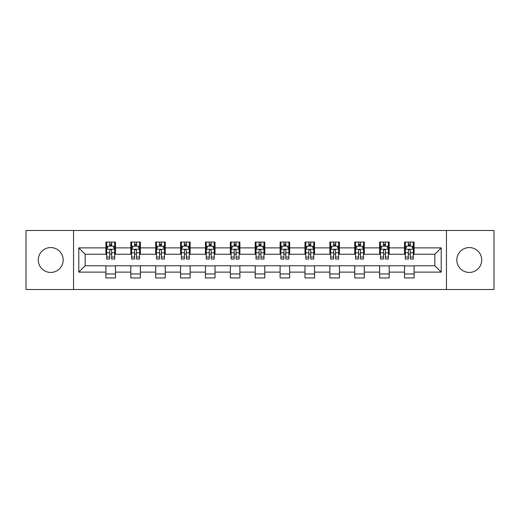 <?xml version="1.0" encoding="UTF-8"?>
<svg xmlns="http://www.w3.org/2000/svg" width="520" height="520" viewBox="0 0 520 520"><rect width="100%" height="100%" fill="white"/><g stroke="black" fill="none" stroke-linecap="round" stroke-linejoin="round"><path stroke-width="0.78" d="M469.274 247.559A12.441 12.441 0 0 0 456.833 260A12.441 12.441 0 0 0 469.274 272.441A12.441 12.441 0 0 0 481.715 260A12.441 12.441 0 0 0 469.274 247.559M50.726 247.559A12.441 12.441 0 0 0 38.285 260A12.441 12.441 0 0 0 50.726 272.441A12.441 12.441 0 0 0 63.167 260A12.441 12.441 0 0 0 50.726 247.559M446.466 289.51L494 289.51L494 230.49L446.466 230.49L446.466 289.51L73.534 289.51L73.534 230.49L26 230.49L26 289.51L73.534 289.51M446.466 230.49L73.534 230.49M414.089 247.878L414.089 242.053L404.515 242.053L404.515 247.878L389.2 247.878L389.2 242.053L379.632 242.053L379.632 247.878L364.319 247.878L364.319 242.053L354.75 242.053L354.75 247.878L339.437 247.878L339.437 242.053L329.862 242.053L329.862 247.878L314.555 247.878L314.555 242.053L304.98 242.053L304.98 247.878L289.666 247.878L289.666 242.053L280.098 242.053L280.098 247.878L264.784 247.878L264.784 242.053L255.216 242.053L255.216 247.878L239.902 247.878L239.902 242.053L230.334 242.053L230.334 247.878L215.02 247.878L215.02 242.053L205.446 242.053L205.446 247.878L190.138 247.878L190.138 242.053L180.564 242.053L180.564 247.878L165.25 247.878L165.25 242.053L155.681 242.053L155.681 247.878L140.368 247.878L140.368 242.053L130.799 242.053L130.799 247.878L115.486 247.878L115.486 242.053L105.911 242.053L105.911 247.878L78.8 247.878L78.8 272.123L85.176 265.74L105.911 265.74L105.911 277.947L115.486 277.947L115.486 265.74L130.799 265.74L130.799 277.947L140.368 277.947L140.368 265.74L155.681 265.74L155.681 277.947L165.25 277.947L165.25 265.74L180.564 265.74L180.564 277.947L190.138 277.947L190.138 265.74L205.446 265.74L205.446 277.947L215.02 277.947L215.02 265.74L230.334 265.74L230.334 277.947L239.902 277.947L239.902 265.74L255.216 265.74L255.216 277.947L264.784 277.947L264.784 265.74L280.098 265.74L280.098 277.947L289.666 277.947L289.666 265.74L304.98 265.74L304.98 277.947L314.555 277.947L314.555 265.74L329.862 265.74L329.862 277.947L339.437 277.947L339.437 265.74L354.75 265.74L354.75 277.947L364.319 277.947L364.319 265.74L379.632 265.74L379.632 277.947L389.2 277.947L389.2 265.74L404.515 265.74L404.515 277.947L414.089 277.947L414.089 265.74L434.824 265.74L434.824 254.261L414.089 254.261L414.089 247.878L441.2 247.878L441.2 272.123L414.089 272.123M404.515 272.123L389.2 272.123M379.632 272.123L364.319 272.123M354.75 272.123L339.437 272.123M329.862 272.123L314.555 272.123M304.98 272.123L289.666 272.123M280.098 272.123L264.784 272.123M255.216 272.123L239.902 272.123M230.334 272.123L215.02 272.123M205.446 272.123L190.138 272.123M180.564 272.123L165.25 272.123M155.681 272.123L140.368 272.123M130.799 272.123L115.486 272.123M105.911 272.123L78.8 272.123M404.515 247.878L404.515 254.261L389.2 254.261L389.2 247.878M379.632 247.878L379.632 254.261L364.319 254.261L364.319 247.878M354.75 247.878L354.75 254.261L339.437 254.261L339.437 247.878M329.862 247.878L329.862 254.261L314.555 254.261L314.555 247.878M304.98 247.878L304.98 254.261L289.666 254.261L289.666 247.878M280.098 247.878L280.098 254.261L264.784 254.261L264.784 247.878M255.216 247.878L255.216 254.261L239.902 254.261L239.902 247.878M230.334 247.878L230.334 254.261L215.02 254.261L215.02 247.878M205.446 247.878L205.446 254.261L190.138 254.261L190.138 247.878M180.564 247.878L180.564 254.261L165.25 254.261L165.25 247.878M155.681 247.878L155.681 254.261L140.368 254.261L140.368 247.878M130.799 247.878L130.799 254.261L115.486 254.261L115.486 247.878M105.911 247.878L105.911 254.261L85.176 254.261L78.8 247.878M85.176 254.261L85.176 265.74M441.2 272.123L434.824 265.74M434.824 254.261L441.2 247.878M105.911 246.044L106.71 246.044M109.74 246.044L111.657 246.044M114.686 246.044L115.486 246.044M105.911 254.098L106.71 254.098M109.74 254.098L111.657 254.098M114.686 254.098L115.486 254.098M105.911 265.902L115.486 265.902M105.911 273.956L115.486 273.956M130.799 265.902L140.368 265.902M130.799 273.956L140.368 273.956M130.799 246.044L131.593 246.044M134.628 246.044L136.539 246.044M139.568 246.044L140.368 246.044M130.799 254.098L131.593 254.098M134.628 254.098L136.539 254.098M139.568 254.098L140.368 254.098M155.681 265.902L165.25 265.902M155.681 273.956L165.25 273.956M155.681 246.044L156.481 246.044M159.51 246.044L161.421 246.044M164.457 246.044L165.25 246.044M155.681 254.098L156.481 254.098M159.51 254.098L161.421 254.098M164.457 254.098L165.25 254.098M180.564 265.902L190.138 265.902M180.564 273.956L190.138 273.956M180.564 246.044L181.363 246.044M184.392 246.044L186.31 246.044M189.339 246.044L190.138 246.044M180.564 254.098L181.363 254.098M184.392 254.098L186.31 254.098M189.339 254.098L190.138 254.098M205.446 265.902L215.02 265.902M205.446 273.956L215.02 273.956M205.446 246.044L206.245 246.044M209.274 246.044L211.192 246.044M214.221 246.044L215.02 246.044M205.446 254.098L206.245 254.098M209.274 254.098L211.192 254.098M214.221 254.098L215.02 254.098M230.334 265.902L239.902 265.902M230.334 273.956L239.902 273.956M230.334 246.044L231.127 246.044M234.162 246.044L236.073 246.044M239.103 246.044L239.902 246.044M230.334 254.098L231.127 254.098M234.162 254.098L236.073 254.098M239.103 254.098L239.902 254.098M255.216 265.902L264.784 265.902M255.216 273.956L264.784 273.956M255.216 246.044L256.016 246.044M259.044 246.044L260.956 246.044M263.985 246.044L264.784 246.044M255.216 254.098L256.016 254.098M259.044 254.098L260.956 254.098M263.985 254.098L264.784 254.098M280.098 265.902L289.666 265.902M280.098 273.956L289.666 273.956M280.098 246.044L280.897 246.044M283.927 246.044L285.838 246.044M288.873 246.044L289.666 246.044M280.098 254.098L280.897 254.098M283.927 254.098L285.838 254.098M288.873 254.098L289.666 254.098M304.98 265.902L314.555 265.902M304.98 273.956L314.555 273.956M304.98 246.044L305.78 246.044M308.808 246.044L310.726 246.044M313.755 246.044L314.555 246.044M304.98 254.098L305.78 254.098M308.808 254.098L310.726 254.098M313.755 254.098L314.555 254.098M329.862 265.902L339.437 265.902M329.862 273.956L339.437 273.956M329.862 246.044L330.661 246.044M333.691 246.044L335.608 246.044M338.637 246.044L339.437 246.044M329.862 254.098L330.661 254.098M333.691 254.098L335.608 254.098M338.637 254.098L339.437 254.098M354.75 265.902L364.319 265.902M354.75 273.956L364.319 273.956M354.75 246.044L355.543 246.044M358.579 246.044L360.49 246.044M363.519 246.044L364.319 246.044M354.75 254.098L355.543 254.098M358.579 254.098L360.49 254.098M363.519 254.098L364.319 254.098M379.632 265.902L389.2 265.902M379.632 273.956L389.2 273.956M379.632 246.044L380.432 246.044M383.461 246.044L385.372 246.044M388.407 246.044L389.2 246.044M379.632 254.098L380.432 254.098M383.461 254.098L385.372 254.098M388.407 254.098L389.2 254.098M404.515 265.902L414.089 265.902M404.515 273.956L414.089 273.956M404.515 246.044L405.314 246.044M408.343 246.044L410.26 246.044M413.29 246.044L414.089 246.044M404.515 254.098L405.314 254.098M408.343 254.098L410.26 254.098M413.29 254.098L414.089 254.098M111.657 244.127L109.74 244.127M114.686 257.043L111.657 257.043L111.657 259.044L114.686 259.044L114.686 249.314L113.094 246.123L108.309 246.123L106.71 249.314L106.71 259.044L109.74 259.044L109.74 257.043L106.71 257.043M106.71 249.314L106.71 242.053M114.686 249.314L114.686 242.053M109.74 246.123L109.74 242.053M111.657 242.053L111.657 246.123M111.657 257.043L111.657 250.51C111.02 249.281 110.383 249.281 109.74 250.51L109.74 257.043M136.539 244.127L134.628 244.127M139.568 257.043L136.539 257.043L136.539 259.044L139.568 259.044L139.568 249.314L137.976 246.123L133.191 246.123L131.593 249.314L131.593 259.044L134.628 259.044L134.628 257.043L131.593 257.043M131.593 249.314L131.593 242.053M139.568 249.314L139.568 242.053M134.628 246.123L134.628 242.053M136.539 242.053L136.539 246.123M136.539 257.043L136.539 250.51C135.902 249.281 135.265 249.281 134.628 250.51L134.628 257.043M161.421 244.127L159.51 244.127M164.457 257.043L161.421 257.043L161.421 259.044L164.457 259.044L164.457 249.314L162.858 246.123L158.073 246.123L156.481 249.314L156.481 259.044L159.51 259.044L159.51 257.043L156.481 257.043M156.481 249.314L156.481 242.053M164.457 249.314L164.457 242.053M159.51 246.123L159.51 242.053M161.421 242.053L161.421 246.123M161.421 257.043L161.421 250.51C160.784 249.281 160.147 249.281 159.51 250.51L159.51 257.043M186.31 244.127L184.392 244.127M189.339 257.043L186.31 257.043L186.31 259.044L189.339 259.044L189.339 249.314L187.739 246.123L182.956 246.123L181.363 249.314L181.363 259.044L184.392 259.044L184.392 257.043L181.363 257.043M181.363 249.314L181.363 242.053M189.339 249.314L189.339 242.053M184.392 246.123L184.392 242.053M186.31 242.053L186.31 246.123M186.31 257.043L186.31 250.51C185.672 249.281 185.029 249.281 184.392 250.51L184.392 257.043M211.192 244.127L209.274 244.127M214.221 257.043L211.192 257.043L211.192 259.044L214.221 259.044L214.221 249.314L212.628 246.123L207.838 246.123L206.245 249.314L206.245 259.044L209.274 259.044L209.274 257.043L206.245 257.043M206.245 249.314L206.245 242.053M214.221 249.314L214.221 242.053M209.274 246.123L209.274 242.053M211.192 242.053L211.192 246.123M211.192 257.043L211.192 250.51C210.555 249.281 209.917 249.281 209.274 250.51L209.274 257.043M236.073 244.127L234.162 244.127M239.103 257.043L236.073 257.043L236.073 259.044L239.103 259.044L239.103 249.314L237.51 246.123L232.726 246.123L231.127 249.314L231.127 259.044L234.162 259.044L234.162 257.043L231.127 257.043M231.127 249.314L231.127 242.053M239.103 249.314L239.103 242.053M234.162 246.123L234.162 242.053M236.073 242.053L236.073 246.123M236.073 257.043L236.073 250.51C235.436 249.281 234.8 249.281 234.162 250.51L234.162 257.043M260.956 244.127L259.044 244.127M263.985 257.043L260.956 257.043L260.956 259.044L263.985 259.044L263.985 249.314L262.392 246.123L257.608 246.123L256.016 249.314L256.016 259.044L259.044 259.044L259.044 257.043L256.016 257.043M256.016 249.314L256.016 242.053M263.985 249.314L263.985 242.053M259.044 246.123L259.044 242.053M260.956 242.053L260.956 246.123M260.956 257.043L260.956 250.51C260.319 249.281 259.682 249.281 259.044 250.51L259.044 257.043M285.838 244.127L283.927 244.127M288.873 257.043L285.838 257.043L285.838 259.044L288.873 259.044L288.873 249.314L287.274 246.123L282.49 246.123L280.897 249.314L280.897 259.044L283.927 259.044L283.927 257.043L280.897 257.043M280.897 249.314L280.897 242.053M288.873 249.314L288.873 242.053M283.927 246.123L283.927 242.053M285.838 242.053L285.838 246.123M285.838 257.043L285.838 250.51C285.2 249.281 284.564 249.281 283.927 250.51L283.927 257.043M310.726 244.127L308.808 244.127M313.755 257.043L310.726 257.043L310.726 259.044L313.755 259.044L313.755 249.314L312.163 246.123L307.372 246.123L305.78 249.314L305.78 259.044L308.808 259.044L308.808 257.043L305.78 257.043M305.78 249.314L305.78 242.053M313.755 249.314L313.755 242.053M308.808 246.123L308.808 242.053M310.726 242.053L310.726 246.123M310.726 257.043L310.726 250.51C310.089 249.281 309.445 249.281 308.808 250.51L308.808 257.043M335.608 244.127L333.691 244.127M338.637 257.043L335.608 257.043L335.608 259.044L338.637 259.044L338.637 249.314L337.044 246.123L332.261 246.123L330.661 249.314L330.661 259.044L333.691 259.044L333.691 257.043L330.661 257.043M330.661 249.314L330.661 242.053M338.637 249.314L338.637 242.053M333.691 246.123L333.691 242.053M335.608 242.053L335.608 246.123M335.608 257.043L335.608 250.51C334.971 249.281 334.334 249.281 333.691 250.51L333.691 257.043M360.49 244.127L358.579 244.127M363.519 257.043L360.49 257.043L360.49 259.044L363.519 259.044L363.519 249.314L361.926 246.123L357.143 246.123L355.543 249.314L355.543 259.044L358.579 259.044L358.579 257.043L355.543 257.043M355.543 249.314L355.543 242.053M363.519 249.314L363.519 242.053M358.579 246.123L358.579 242.053M360.49 242.053L360.49 246.123M360.49 257.043L360.49 250.51C359.853 249.281 359.216 249.281 358.579 250.51L358.579 257.043M385.372 244.127L383.461 244.127M388.407 257.043L385.372 257.043L385.372 259.044L388.407 259.044L388.407 249.314L386.809 246.123L382.025 246.123L380.432 249.314L380.432 259.044L383.461 259.044L383.461 257.043L380.432 257.043M380.432 249.314L380.432 242.053M388.407 249.314L388.407 242.053M383.461 246.123L383.461 242.053M385.372 242.053L385.372 246.123M385.372 257.043L385.372 250.51C384.735 249.281 384.098 249.281 383.461 250.51L383.461 257.043M410.26 244.127L408.343 244.127M413.29 257.043L410.26 257.043L410.26 259.044L413.29 259.044L413.29 249.314L411.691 246.123L406.906 246.123L405.314 249.314L405.314 259.044L408.343 259.044L408.343 257.043L405.314 257.043M405.314 249.314L405.314 242.053M413.29 249.314L413.29 242.053M408.343 246.123L408.343 242.053M410.26 242.053L410.26 246.123M410.26 257.043L410.26 250.51C409.624 249.281 408.98 249.281 408.343 250.51L408.343 257.043M114.647 249.236L106.749 249.236M106.71 246.311L108.212 246.311M113.184 246.311L114.686 246.311M109.74 252.766L106.71 252.766M114.686 252.766L111.657 252.766M111.657 245.141L109.74 245.141M139.529 249.236L131.638 249.236M131.593 246.311L133.094 246.311M138.073 246.311L139.568 246.311M134.628 252.766L131.593 252.766M139.568 252.766L136.539 252.766M136.539 245.141L134.628 245.141M164.411 249.236L156.52 249.236M156.481 246.311L157.976 246.311M162.955 246.311L164.457 246.311M159.51 252.766L156.481 252.766M164.457 252.766L161.421 252.766M161.421 245.141L159.51 245.141M189.3 249.236L181.402 249.236M181.363 246.311L182.864 246.311M187.837 246.311L189.339 246.311M184.392 252.766L181.363 252.766M189.339 252.766L186.31 252.766M186.31 245.141L184.392 245.141M214.181 249.236L206.284 249.236M206.245 246.311L207.747 246.311M212.719 246.311L214.221 246.311M209.274 252.766L206.245 252.766M214.221 252.766L211.192 252.766M211.192 245.141L209.274 245.141M239.064 249.236L231.166 249.236M231.127 246.311L232.629 246.311M237.608 246.311L239.103 246.311M234.162 252.766L231.127 252.766M239.103 252.766L236.073 252.766M236.073 245.141L234.162 245.141M263.945 249.236L256.055 249.236M256.016 246.311L257.511 246.311M262.49 246.311L263.985 246.311M259.044 252.766L256.016 252.766M263.985 252.766L260.956 252.766M260.956 245.141L259.044 245.141M288.834 249.236L280.937 249.236M280.897 246.311L282.392 246.311M287.372 246.311L288.873 246.311M283.927 252.766L280.897 252.766M288.873 252.766L285.838 252.766M285.838 245.141L283.927 245.141M313.716 249.236L305.819 249.236M305.78 246.311L307.281 246.311M312.253 246.311L313.755 246.311M308.808 252.766L305.78 252.766M313.755 252.766L310.726 252.766M310.726 245.141L308.808 245.141M338.598 249.236L330.7 249.236M330.661 246.311L332.163 246.311M337.135 246.311L338.637 246.311M333.691 252.766L330.661 252.766M338.637 252.766L335.608 252.766M335.608 245.141L333.691 245.141M363.48 249.236L355.589 249.236M355.543 246.311L357.045 246.311M362.024 246.311L363.519 246.311M358.579 252.766L355.543 252.766M363.519 252.766L360.49 252.766M360.49 245.141L358.579 245.141M388.362 249.236L380.471 249.236M380.432 246.311L381.927 246.311M386.906 246.311L388.407 246.311M383.461 252.766L380.432 252.766M388.407 252.766L385.372 252.766M385.372 245.141L383.461 245.141M413.25 249.236L405.353 249.236M405.314 246.311L406.816 246.311M411.788 246.311L413.29 246.311M408.343 252.766L405.314 252.766M413.29 252.766L410.26 252.766M410.26 245.141L408.343 245.141"/></g></svg>
